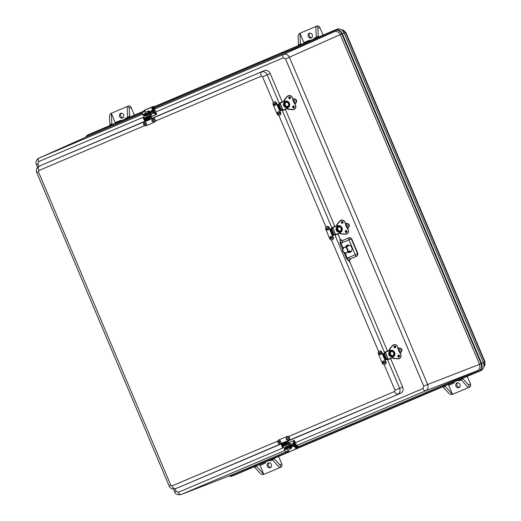 <?xml version="1.0" encoding="UTF-8"?>
<svg xmlns="http://www.w3.org/2000/svg" width="521" height="521" viewBox="0 0 521 521"><rect width="100%" height="100%" fill="white"/><g stroke="black" fill="none" stroke-linecap="round" stroke-linejoin="round"><path stroke-width="0.78" d="M477.497 370.633C479.802 369.35 480.473 367.259 479.509 364.368L427.643 384.518C428.594 387.422 427.923 389.506 425.637 390.789L477.542 370.62C479.828 369.324 480.499 367.233 479.554 364.348L479.509 364.361M334.319 31.683L334.365 31.664C336.879 30.915 338.845 31.892 340.252 34.581L341.828 33.917L481.124 363.684L479.554 364.348L340.213 34.601C338.806 31.892 336.84 30.915 334.319 31.683L283.528 54.366C286.036 53.604 287.996 54.581 289.416 57.284L427.643 384.518L423.749 386.159L422.993 388.529C423.801 390.216 424.68 390.965 425.637 390.789L296.657 445.507M298.194 446.712L477.542 370.62L478.747 371.108C481.45 369.578 482.244 367.103 481.124 363.684L481.638 363.469L342.343 33.702L341.828 33.917C340.154 30.732 337.829 29.58 334.853 30.465L334.365 31.664L154.861 107.821M230.412 475.458L180.807 494.657L230.523 475.419M142.474 113.077L87.411 136.437L38.769 158.208C36.151 159.406 35.376 163.242 36.444 164.603L37.629 167.41M38.769 158.208L87.326 136.482M298.188 447.715L478.747 371.108L480.929 370.594C483.794 368.972 484.641 366.341 483.455 362.714L344.153 32.947C342.382 29.567 339.913 28.342 336.748 29.28L334.853 30.465L154.613 106.935M480.929 370.594L233.714 475.465M89.651 134.125L143.288 111.364M153.884 106.434A3.113 1.127 143.8 0 1 154.398 106.642L336.748 29.28M304.088 43.139A2.494 1.27 67 0 0 303.886 42.579L309.324 40.273L310.269 40.514M313.707 39.055L314.254 38.176L316.338 37.297M300.656 44.598A2.494 1.27 -113 0 1 300.519 43.79L299.946 33.246L303.886 42.579M323.066 35.089L319.868 27.515L317.869 28.349C317.66 26.805 316.95 26.206 315.752 26.545L316.325 37.082A2.494 1.27 67 0 0 316.455 37.89M318.435 37.05A2.494 1.27 -113 0 1 318.298 36.249L316.325 37.082M317.869 28.349L318.298 36.249M110.035 125.47A2.494 1.27 -113 0 1 109.898 124.662L109.469 116.763C109.508 115.121 110.12 113.962 111.299 113.285L115.245 122.617A2.494 1.27 -113 0 1 115.441 123.177M112.008 124.636A2.494 1.27 -113 0 1 111.872 123.829L111.299 113.285L127.104 106.584L127.678 117.121A2.494 1.27 67 0 0 127.808 117.928M115.245 122.617L120.677 120.312L121.621 120.553M125.06 119.094L125.607 118.215L127.697 117.329M129.788 117.088A2.494 1.27 -113 0 1 129.651 116.281L129.221 108.388C129.013 106.844 128.303 106.245 127.104 106.584L128.283 106.089A2.494 2.143 67.4 0 1 131.22 107.554L134.418 115.121M319.868 27.515A2.494 2.143 -112.6 0 0 316.931 26.05L299.946 33.246C298.767 33.924 298.155 35.083 298.116 36.724L298.546 44.624A2.494 1.27 67 0 0 298.683 45.431M460.675 379.184A2.494 1.27 67 0 0 460.987 379.581L468.294 387.663C469.369 387.031 469.441 386.1 468.496 384.863L470.47 384.036L467.239 376.396M460.987 379.581L462.967 378.741A2.494 1.27 -113 0 1 462.655 378.344M462.967 378.741L468.496 384.863M442.896 386.725A2.494 1.27 67 0 0 443.208 387.123L448.744 393.244C449.936 394.371 451.186 394.749 452.488 394.364L445.188 386.289A2.494 1.27 -113 0 1 444.875 385.885M272.027 459.222A2.494 1.27 67 0 0 272.34 459.62L279.647 467.702C280.728 467.07 280.793 466.139 279.849 464.901L274.32 458.78A2.494 1.27 -113 0 1 274.007 458.382M278.598 456.435L281.822 464.074L279.849 464.901M254.255 466.764A2.494 1.27 67 0 0 254.567 467.161L256.54 466.328A2.494 1.27 -113 0 1 256.228 465.924M265.84 461.847L265.176 463.176L260.025 465.364L263.841 474.403C262.538 474.787 261.288 474.41 260.096 473.283L254.567 467.161M309.324 40.273A4.989 4.292 -112.6 0 0 310.301 40.501M309.285 33.292A2.54 2.188 67.4 0 1 309.298 33.292A2.54 2.188 67.4 0 1 312.294 34.796A2.54 2.188 67.4 0 1 311.252 37.981A2.54 2.188 67.4 0 1 308.256 36.483A2.54 2.188 67.4 0 1 309.285 33.292M316.931 26.05A2.494 2.143 -112.6 0 0 316.924 26.057L315.759 26.538M309.923 33.149A2.54 2.188 -112.6 0 0 309.428 35.988A2.54 2.188 -112.6 0 0 311.799 37.636M121.276 113.187A2.54 2.188 -112.6 0 0 120.781 116.027A2.54 2.188 -112.6 0 0 123.151 117.674M127.124 106.571L128.277 106.095A2.494 2.143 67.4 0 1 128.283 106.089M122.617 118.02A2.54 2.188 67.4 0 1 122.604 118.02A2.54 2.188 67.4 0 1 119.609 116.515A2.54 2.188 67.4 0 1 120.651 113.331A2.54 2.188 67.4 0 1 123.646 114.828A2.54 2.188 67.4 0 1 122.617 118.02M120.677 120.312A4.989 4.292 -112.6 0 0 121.66 120.54M457.614 382.779A2.546 2.188 -112.6 0 0 457.119 385.625A2.546 2.188 -112.6 0 0 459.489 387.279M470.47 384.036A2.494 2.143 67.4 0 1 469.467 387.175L453.661 393.876A2.494 2.143 67.4 0 1 453.654 393.883A2.494 2.143 67.4 0 1 453.641 393.889M461.326 379.952L459.32 380.805L457.725 380.434M454.488 381.808L453.824 383.137L448.672 385.325A2.494 1.27 67 0 0 448.203 384.472M448.672 385.325L452.488 394.364L469.467 387.175M280.819 467.213L265.013 473.915A2.494 2.143 67.4 0 1 265.007 473.921L280.819 467.213A2.494 2.143 -112.6 0 0 281.822 464.074M268.966 462.817A2.546 2.188 -112.6 0 0 268.471 465.663A2.546 2.188 -112.6 0 0 270.842 467.311M272.678 459.991L270.673 460.844L269.083 460.473M260.025 465.364A2.494 1.27 67 0 0 259.556 464.511M265.013 473.915L263.841 474.403L256.54 466.328M456.976 382.928A2.546 2.188 67.4 0 1 456.989 382.928A2.546 2.188 67.4 0 1 459.991 384.433A2.546 2.188 67.4 0 1 458.949 387.624A2.546 2.188 67.4 0 1 455.947 386.12A2.546 2.188 67.4 0 1 456.976 382.928M454.579 381.769A4.989 4.292 -112.6 0 0 453.824 383.137M270.308 467.656A2.546 2.188 67.4 0 1 270.301 467.656A2.546 2.188 67.4 0 1 267.299 466.152A2.546 2.188 67.4 0 1 268.341 462.961A2.546 2.188 67.4 0 1 271.337 464.465A2.546 2.188 67.4 0 1 270.308 467.656M265.931 461.808A4.989 4.292 -112.6 0 0 265.176 463.176M387.461 351.089L349.513 261.262L349.161 261.386L346.608 258.67L344.107 252.744M342.616 249.214L340.128 243.333L340.298 239.452L337.986 233.975M334.834 226.505L285.358 109.39M282.206 101.921L270.21 73.526A4.989 4.292 -112.6 0 0 264.323 70.615L151.598 118.436M287.911 441.085L400.616 393.264A4.989 4.292 -112.6 0 0 402.629 386.999L390.613 358.559M144.577 125.672L38.847 170.536L38.424 171.839L170.842 485.305L172.067 485.911A3.738 1.902 67 0 0 175.212 488.646A4.774 4.109 67.4 0 1 174.971 488.744L177.882 487.754A4.989 4.292 -112.6 0 0 178.143 487.656L281.959 443.612M145.626 120.97L41.849 165.001A4.989 4.292 -112.6 0 0 41.634 165.098L38.886 166.479A4.774 4.109 67.4 0 1 39.088 166.381A3.738 1.902 67 0 0 38.847 170.536M340.128 243.333L340.903 243.007L339.966 239.614L342.173 240.709L349.09 237.771A1.869 1.576 63.6 0 1 351.297 238.865L349.422 237.609L342.505 240.546L340.298 239.452M349.513 261.262L350.268 258.917L348.341 257.667L355.257 254.736L348.972 239.849L351.297 238.865L357.588 253.753A1.869 1.576 71 0 1 356.833 256.104L349.917 259.035L349.161 261.386L347.383 258.338L346.608 258.67M350.861 251.851A3.738 3.217 67.4 0 1 349.324 251.799M346.966 246.14A3.738 3.217 67.4 0 1 348.008 245.013M350.268 258.917L357.185 255.98L357.94 253.629L351.629 238.703M345.592 246.856A3.829 3.295 67.4 0 1 347.383 245.15A3.829 3.295 67.4 0 1 351.708 247.462A3.829 3.295 67.4 0 1 350.327 252.203A3.829 3.295 67.4 0 1 347.846 252.268M349.422 237.609L349.09 237.771A1.869 0.951 -113 0 0 348.972 239.849L342.056 242.779L342.505 240.546M277.068 104.773L276.43 103.262A2.097 1.804 -112.6 0 0 273.108 104.669L277.055 114.014A2.097 1.804 -112.6 0 0 280.376 112.601L279.731 111.09L280.305 110.849L277.634 104.532L277.068 104.773L280.376 112.601M276.43 103.262L277.361 104.649M279.666 115.174A2.097 1.804 -112.6 0 0 280.669 112.484M276.723 103.138A2.097 1.804 -112.6 0 0 274.111 101.979M277.634 104.532L278.657 104.102L278.839 104.526M281.145 109.983L281.327 110.419L280.305 110.849M281.327 110.419L280.024 110.966M273.395 102.435L262.545 76.75L261.321 76.144A3.738 1.902 -113 0 1 261.562 71.996A4.774 4.109 67.4 0 1 267.201 74.783L279.464 103.757L278.657 104.102M281.412 110.38L281.229 109.944M278.924 104.487L278.742 104.063M273.935 104.754A1.244 1.075 67.4 0 1 275.909 103.92A1.244 1.075 67.4 0 1 273.935 104.754M274.873 104.35L274.749 104.741L274.508 104.167L274.873 104.35M277.511 113.187A1.244 1.075 67.4 0 1 279.549 112.529A1.244 1.075 67.4 0 1 278.735 114.164A1.244 1.075 67.4 0 1 277.511 113.187M278.527 113.005L278.383 113.35L278.149 112.777L278.527 113.005M382.316 353.941L381.678 352.43A2.097 1.804 -112.6 0 0 378.357 353.837L382.303 363.183A2.097 1.804 -112.6 0 0 385.625 361.769L384.986 360.258L385.553 360.018L382.889 353.7L382.316 353.941L385.625 361.769M381.678 352.43L382.609 353.818M384.915 364.342A2.097 1.804 -112.6 0 0 385.918 361.646M381.971 352.307A2.097 1.804 -112.6 0 0 379.36 351.147M382.889 353.7L383.912 353.271L384.088 353.694M386.393 359.151L386.575 359.581L385.553 360.018M386.575 359.581L385.279 360.135M333.766 234.567L333.954 235.004L334.756 234.658L384.719 352.925L383.912 353.271M386.667 359.549L386.478 359.112M384.179 353.655L383.997 353.231M379.184 353.915A1.244 1.075 67.4 0 1 381.164 353.082A1.244 1.075 67.4 0 1 379.184 353.915M380.128 353.518L379.998 353.909L379.757 353.336L380.128 353.518M382.759 362.356A1.244 1.075 67.4 0 1 384.798 361.698A1.244 1.075 67.4 0 1 383.99 363.332A1.244 1.075 67.4 0 1 382.759 362.356M383.782 362.173L383.638 362.518L383.397 361.945L383.782 362.173M280.669 443.69L280.656 443.697A2.097 1.804 -112.6 0 0 280.669 443.69A2.097 1.804 -112.6 0 0 280.656 443.697L288.413 440.408A2.097 1.804 -112.6 0 0 286.778 436.546L278.742 439.952A2.097 1.804 -112.6 0 0 280.376 443.814L281.679 443.26L282.05 443.638L287.481 441.333L287.11 440.955L288.706 440.284A2.097 1.804 -112.6 0 0 287.071 436.422L286.797 436.539M287.481 441.333L288.054 442.29L286.446 442.974M282.532 444.074L282.05 443.638M287.527 440.786A1.244 0.632 -113 0 1 288.445 442.518L288.426 442.889M292.581 445.611L288.321 444.081L288.054 442.29M286.797 437.458A1.244 1.075 67.4 0 1 288.328 438.363A1.244 1.075 67.4 0 1 287.455 439.828C286.166 439.503 285.853 438.773 286.537 437.62A1.244 1.075 67.4 0 1 286.797 437.458M287.11 439.014L286.869 438.441L287.11 439.014M279.536 440.551A1.244 1.075 67.4 0 1 280.943 441.593A1.244 1.075 67.4 0 1 280.051 442.974C278.755 442.648 278.448 441.912 279.132 440.766A1.244 1.075 67.4 0 1 279.536 440.551M279.666 442.173L279.458 441.587L279.666 442.173M145.691 121.341L144.389 121.894A2.097 1.804 -112.6 0 0 146.01 125.756A2.097 1.804 -112.6 0 0 146.023 125.756L154.06 122.344A2.097 1.804 -112.6 0 0 152.432 118.482A2.097 1.804 -112.6 0 0 152.425 118.482L151.123 119.035L151.116 118.508L145.685 120.813L145.691 121.341L151.123 119.035M146.303 125.639L146.31 125.633A2.097 1.804 -112.6 0 0 146.31 125.633A2.097 1.804 -112.6 0 0 146.303 125.639L154.353 122.22A2.097 1.804 -112.6 0 0 152.725 118.358A2.097 1.804 -112.6 0 0 152.718 118.358L152.445 118.475M145.685 120.813L145.704 120.149M149.227 118.111L150.829 117.433L151.116 118.508M150.654 116.743L150.94 116.997A1.244 0.632 -113 0 1 151.539 118.86M150.829 117.433L149.325 115.857L143.379 118.378L143.952 119.589M146.004 124.838A1.244 1.075 67.4 0 1 145.698 124.91C144.402 124.591 144.096 123.855 144.779 122.709A1.244 1.075 67.4 0 1 146.427 123.112A1.244 1.075 67.4 0 1 146.004 124.838M145.105 123.523L145.346 124.102L145.105 123.523M153.259 121.745A1.244 1.075 67.4 0 1 153.102 121.771C151.806 121.445 151.5 120.709 152.184 119.563A1.244 1.075 67.4 0 1 153.877 120.051A1.244 1.075 67.4 0 1 153.259 121.745M152.549 120.371L152.751 120.957L152.549 120.371M329.695 229.357L329.051 227.846A2.097 1.804 -112.6 0 0 325.729 229.253L329.676 238.598A2.097 1.804 -112.6 0 0 332.997 237.185L332.359 235.674L332.932 235.433L330.262 229.116L329.695 229.357L332.997 237.185M329.051 227.846L329.982 229.233M332.287 239.758A2.097 1.804 -112.6 0 0 333.29 237.068M329.344 227.723A2.097 1.804 -112.6 0 0 326.732 226.563M330.262 229.116L331.284 228.686L331.46 229.11M333.954 235.004L332.932 235.433M334.756 234.658L334.573 234.222L334.749 234.665L332.652 235.551M281.939 109.644L332.092 228.341L331.284 228.686M334.039 234.964L333.857 234.528M331.551 229.071L331.369 228.647M326.556 229.331A1.244 1.075 67.4 0 1 328.536 228.504A1.244 1.075 67.4 0 1 326.556 229.331M327.501 228.934L327.377 229.325L327.136 228.752L327.501 228.934M330.138 237.771A1.244 1.075 67.4 0 1 332.177 237.114A1.244 1.075 67.4 0 1 331.363 238.748A1.244 1.075 67.4 0 1 330.138 237.771M331.154 237.589L331.011 237.934L330.77 237.361L331.154 237.589M281.32 109.905L282.48 109.417L280.337 110.322L281.32 109.905L279.015 104.454L278.26 104.773L280.337 110.322M282.48 109.417L280.174 103.966L279.015 104.454M287.566 108.459L282.558 110.569L287.566 108.459L282.558 110.569L282.024 109.612M279.718 104.154L279.406 103.106L280.096 103.138L283.02 110.374M285.554 101.725L287.494 102.116M288.921 105.431L287.833 107.131M287.149 107.469L286.726 107.567C285.156 107.639 284.082 106.864 283.509 105.255C283.092 104.643 283.893 101.986 284.824 101.979M285.033 102.468A2.494 2.286 66.7 0 0 286.817 107L286.817 107A2.494 2.286 66.7 0 0 286.941 106.981L287.905 109.26L286.934 106.955M284.935 102.539L285.287 102.39A2.494 2.286 66.7 0 1 286.283 101.966L286.283 101.966A2.494 2.286 -113.3 0 1 288.172 106.427L288.165 106.434M286.817 107L287.175 106.851A2.494 2.286 66.7 0 0 288.172 106.427M285.052 102.487L284.095 100.084L287.384 96.398L284.088 100.084L287.11 96.522A3.113 2.859 -113.3 0 1 288.23 95.727M294.039 109.377A3.113 2.859 -113.3 0 1 292.665 109.651L287.976 109.319L287.208 106.844M285.319 102.363L284.362 99.967L284.069 100.188L285.046 102.494M285.423 102.292L284.466 100.019L287.488 96.45C289.279 95.05 290.848 95.382 292.183 97.44L293.069 100.312A3.738 3.432 -113.3 0 0 294.091 102.735A11.827 10.85 -113.3 0 1 295.583 105.353A3.113 2.859 -113.3 0 1 292.932 109.534L292.652 109.644M293.01 100.299L295.583 105.353M295.531 105.372C296.078 107.769 295.225 109.117 292.971 109.417L288.302 109.091L292.659 109.651L294.176 109.325C295.7 108.472 296.169 107.144 295.589 105.346L294.059 102.78L292.229 97.42A11.827 10.85 -113.3 0 1 293.069 100.299M285.716 102.129L285.56 101.523A3.113 2.859 -113.3 0 1 287.983 107.261L287.657 106.72L287.866 107.202M292.756 98.873L294.619 99.192A1.993 1.719 67.4 0 1 295.98 102.409L294.912 103.972M292.646 107.17L293.57 106.772M290.177 97.831L288.888 98.267M290.021 97.785L289.839 97.323L288.732 97.785M292.887 107.606L293.987 107.144L292.887 107.613M293.089 100.423A1.244 1.075 67.4 0 1 294.821 101.159A1.244 1.075 67.4 0 1 294.033 102.657M293.284 101.341L293.512 101.875M386.569 359.073L387.728 358.585L385.586 359.49L386.569 359.073L384.264 353.616L383.287 354.033L385.586 359.49M387.728 358.585L385.429 353.127L384.264 353.616M392.814 357.627L387.806 359.737L392.814 357.627L387.806 359.737L387.272 358.78M384.967 353.323L384.654 352.274L385.345 352.3L388.275 359.536M390.802 350.893L392.749 351.284M394.169 354.593L393.088 356.299M392.398 356.638L391.974 356.735C390.405 356.807 389.337 356.032 388.764 354.417C388.34 353.805 389.148 351.154 390.079 351.147M390.301 351.655L389.33 349.35L390.294 351.655A2.494 2.286 66.7 0 0 392.072 356.169L392.066 356.169A2.494 2.286 66.7 0 0 392.196 356.149L393.16 358.422L392.189 356.117M390.183 351.708L390.542 351.551L389.343 349.246L392.359 345.69M392.072 356.169L392.424 356.019A2.494 2.286 66.7 0 0 393.42 355.596L393.42 355.596A2.494 2.286 -113.3 0 0 391.538 351.134L391.538 351.134A2.494 2.286 66.7 0 0 390.542 351.551M390.678 351.454L389.721 349.187L392.639 345.566A3.113 2.859 -113.3 0 1 393.615 344.837L392.365 345.683L389.721 349.187L392.365 345.677A3.113 2.859 -113.3 0 1 393.485 344.895M392.743 345.618C394.534 344.218 396.097 344.55 397.438 346.608L398.265 349.467L400.786 354.541C401.333 356.931 400.473 358.285 398.22 358.585L393.238 358.487L397.907 358.819L393.244 358.487L392.463 356.012M398.265 349.467L398.324 349.48A3.738 3.432 -113.3 0 0 399.347 351.903A11.827 10.85 -113.3 0 1 400.831 354.521A3.113 2.859 -113.3 0 1 398.187 358.702L399.158 358.604A3.113 2.859 -113.3 0 1 397.914 358.813M397.438 346.608L397.49 346.582C396.592 344.902 395.302 344.316 393.615 344.837A3.113 2.859 -113.3 0 1 397.484 346.589L399.314 351.949L400.786 354.541M390.763 350.815L390.971 351.297L390.809 350.692A3.113 2.859 -113.3 0 1 393.238 356.429L392.906 355.889L393.108 356.371M393.316 356.501L393.316 356.501C396.833 356.077 393.576 348.36 390.815 350.581M398.005 348.041L399.874 348.36A1.993 1.719 67.4 0 1 401.229 351.577L400.161 353.14M394.723 347.859L395.25 347.702M397.875 356.234L398.825 355.941M395.432 346.993L394.137 347.429M397.894 356.331L399.047 355.85L399.236 356.312L398.142 356.774L399.236 356.312M395.276 346.953L395.087 346.491L393.987 346.953M398.337 349.591A1.244 1.075 67.4 0 1 400.076 350.327A1.244 1.075 67.4 0 1 399.288 351.825M398.539 350.509L398.76 351.037M288.432 442.857L293.466 440.72M294.801 445.735A1.244 0.632 -113 0 1 294.697 445.338L294.254 440.382L296.26 444.693M293.961 440.505L293.466 440.714L294.131 445.071M295.088 444.941A0.781 0.397 67 0 0 295.062 445.755M290.067 446.523L292.164 445.585L296.566 445.898L292.183 445.598M290.177 447.2L292.209 446.341L292.203 445.644L292.288 446.451L296.644 446.699C298.533 447.005 298.65 447.617 297.009 448.529L290.19 451.427C287.996 452.137 286.433 452.143 285.488 451.433L284.258 449.017L286.094 448.21M286.133 449.291L287.266 449.467L286.159 448.64A2.494 0.912 -9.5 0 1 287.507 447.559A2.494 0.912 -9.5 0 1 290.19 447.285L290.041 446.393A2.494 0.912 170.5 0 0 287.358 446.673A2.494 0.912 170.5 0 0 286.016 447.747L286.049 447.767M286.563 443.312L287.312 443.579L287.41 444.152L286.596 443.859L286.036 442.583L286.563 443.312M287.41 444.152L282.714 446.145L281.907 445.852L281.347 444.576L286.036 442.583M294.144 444.941L287.989 442.733L286.889 443.43M288.321 444.081L282.187 446.979L281.718 445.722M286.036 447.891L285.677 447.708C284.297 446.751 288.693 445.136 290.764 445.872L291.083 446.028M290.835 447.213L290.887 447.539A2.494 0.912 170.5 0 0 290.197 447.292L290.19 447.285M295.238 445.761A0.996 0.508 -113 0 1 295.296 444.608A0.996 0.508 -113 0 1 295.531 444.608M295.733 445.794A0.996 0.508 -113 0 1 295.694 444.439A0.996 0.508 -113 0 1 296.358 444.817A0.996 0.508 -113 0 1 296.69 445.846M294.202 444.719C292.906 444.393 292.6 443.658 293.277 442.511A1.244 1.075 67.4 0 1 293.707 442.296M293.942 443.84L293.87 443.371M155.838 114.659L150.738 116.821L155.838 114.659M153.083 111.175L155.746 114.692M153.851 110.576A0.781 0.397 -113 0 1 153.239 110.009M153.063 110.205A1.244 0.632 67 0 0 153.291 110.576L156.248 114.483M143.47 115.532L142.995 114.815L143.496 115.532L145.229 114.737M151.337 112.178L154.177 108.915L154.802 107.196A3.113 1.127 143.8 0 1 154.183 108.837L151.331 112.197L149.201 113.05M144.825 114.034L142.995 114.815L142.507 112.946C142.663 111.794 143.757 110.673 145.795 109.592L148.146 108.824M148.042 108.817L150.23 107.938M145.795 109.592L152.62 106.701C154.411 106.154 154.763 106.655 153.662 108.212L150.797 111.501L151.318 112.126L150.829 111.631L148.791 112.497M144.604 113.982L144.604 113.982A3.113 1.127 143.8 0 1 144.864 113.591M148.68 117.368L149.039 116.593L149.384 117.062L149.208 118.658L148.68 117.368L143.991 119.361L144.174 120.182L144.512 120.651L149.208 118.658M149.039 116.593L144.35 118.58L143.991 119.361M149.195 117.466L150.465 117.16L153.187 111.253M150.269 112.66L149.905 113.435C148.439 115.577 144.499 116.997 145.411 115.017M145.515 115.121L145.502 115.108A2.494 0.899 -36.2 0 0 147.202 114.887A2.494 0.899 -36.2 0 0 149.273 113.155L149.273 113.155A2.494 0.899 -36.2 0 0 149.358 113.044M149.273 113.155L148.739 112.419A2.494 0.899 -36.2 0 0 149.045 111.754L149.24 112.015M149.045 111.754L149.045 111.754A2.494 0.899 143.8 0 0 148.986 111.435C148.824 109.69 143.229 113.825 144.968 114.379A2.494 0.899 143.8 0 0 146.668 114.158A2.494 0.899 143.8 0 0 148.745 112.425M154.398 110.485A0.996 0.508 -113 0 1 154.236 110.66A0.996 0.508 -113 0 1 153.356 109.879M154.301 108.785A0.996 0.508 -113 0 1 154.822 109.742A0.996 0.508 -113 0 1 154.633 110.491A0.996 0.508 -113 0 1 153.682 109.501M154.789 113.422A1.244 1.075 67.4 0 1 154.32 113.585C153.031 113.259 152.725 112.523 153.402 111.377M154.125 112.549L153.845 112.178M333.941 234.489L335.107 234.001L332.965 234.906L333.941 234.489L331.643 229.032L330.659 229.455L332.965 234.906M335.107 234.001L332.802 228.543L331.643 229.032M340.193 233.043L335.185 235.153L340.187 233.043L335.185 235.153L334.651 234.196M332.346 228.739L332.033 227.69L332.717 227.723L335.648 234.951M338.181 226.309L340.122 226.7M341.542 230.015L340.46 231.715M339.777 232.053L339.353 232.151C337.784 232.223 336.709 231.448 336.136 229.833C335.719 229.22 336.52 226.57 337.452 226.563M339.445 231.585L339.796 231.435A2.494 2.286 66.7 0 0 340.799 231.011L340.793 231.011A2.494 2.286 -113.3 0 0 338.91 226.55L338.91 226.55A2.494 2.286 66.7 0 0 337.914 226.967L337.562 227.123A2.494 2.286 66.7 0 0 339.445 231.585L339.445 231.585A2.494 2.286 66.7 0 0 339.568 231.565L340.539 233.838L339.562 231.532M337.94 226.948L336.696 224.772L337.68 227.071A2.494 2.286 66.7 0 0 337.556 227.123L337.562 227.123M339.796 231.435L339.803 231.435A2.494 2.286 -113.3 0 1 337.914 226.974M336.709 224.681L339.744 221.093A3.113 2.859 -113.3 0 1 340.858 220.311M346.667 233.962A3.113 2.859 -113.3 0 1 345.293 234.229L340.61 233.903L339.835 231.428M338.051 226.869L337.094 224.603L340.115 221.034C341.906 219.634 343.469 219.966 344.811 222.024L345.697 224.896A3.738 3.432 -113.3 0 0 346.719 227.319A11.827 10.85 -113.3 0 1 348.21 229.937A3.113 2.859 -113.3 0 1 345.56 234.118L346.804 233.909C348.321 233.056 348.796 231.728 348.217 229.93L348.158 229.956C348.705 232.353 347.852 233.701 345.592 234.001L340.617 233.903L345.286 234.235M345.638 224.883L348.217 229.93M348.158 229.956L346.686 227.364L344.863 222.005A11.827 10.85 -113.3 0 1 345.697 224.883M345.592 234.001L340.89 233.786L339.966 231.402M338.337 226.713L338.188 226.107A3.113 2.859 -113.3 0 1 340.61 231.845L340.278 231.304L340.487 231.786M340.688 231.917L340.688 231.917C344.212 231.493 340.949 223.776 338.188 225.997M345.377 223.457L347.247 223.776A1.993 1.719 67.4 0 1 348.608 226.993L347.533 228.556M342.102 223.281L342.623 223.118M345.247 231.65L346.198 231.357M342.805 222.415L341.509 222.851M345.267 231.747L346.419 231.265L346.615 231.728L345.514 232.19L346.615 231.728M342.649 222.369L342.466 221.907L341.359 222.369M345.71 225.007A1.244 1.075 67.4 0 1 347.448 225.743A1.244 1.075 67.4 0 1 346.66 227.241M345.911 225.925L346.139 226.459M345.794 246.837L346.673 246.264L347.807 246.374L347.631 246.694L344.068 247.377C341.711 250.555 342.492 252.425 346.406 252.991A3.041 2.618 67.4 0 1 342.844 251.2A3.041 2.618 67.4 0 1 344.068 247.377A3.041 2.618 67.4 0 1 347.67 249.168A3.041 2.618 67.4 0 1 346.406 252.991L349.409 250.914L349.76 251.011L349.031 251.923L348.002 252.151M340.213 34.601L285.521 58.925L423.749 386.159M288.243 451.935L231.884 475.849L230.634 475.373M230.569 475.399L286.094 451.844M284.863 450.515L180.943 494.605C179.992 494.781 179.113 494.032 178.299 492.345L283.756 447.604M175.01 488.724L176.072 491.244L178.299 492.345M295.407 442.661L422.993 388.529M285.521 58.925L283.294 57.824L155.707 111.95M143.985 116.925L38.606 161.64L37.844 164.004L38.886 166.473M154.555 109.084L283.528 54.366C282.727 54.913 282.649 56.066 283.294 57.824M87.456 136.424L87.99 135.206L142.819 111.943M38.606 161.64C37.961 159.882 38.04 158.729 38.834 158.182L142.741 114.099M176.072 491.244L175.056 491.687M37.844 164.004L36.828 164.447M297.139 448.483L479.138 371.265C481.977 369.669 482.811 367.071 481.638 363.469L483.455 362.714M344.153 32.947L342.343 33.702C340.591 30.361 338.149 29.15 335.016 30.075L154.431 106.694M228.921 476.038L232.275 476.005L290.106 451.466M290.418 451.336L296.827 448.62M143.203 111.455L88.147 134.815L85.815 137.153M228.778 476.09L232.099 476.077L234.059 475.334M89.886 134.021L88.029 134.867L85.678 137.218M344.264 33.207L345.54 32.68A4.337 3.732 -112.6 0 0 341.672 29.886M483.351 362.466L484.621 361.932L345.54 32.68L345.885 32.536L341.646 29.866M483.905 366.693A4.337 3.732 -112.6 0 0 484.621 361.932L484.973 361.795L345.885 32.536M111.872 123.829L109.898 124.662M129.651 116.281L127.678 117.121M129.221 108.388L131.22 107.554M300.519 43.79L298.546 44.624M443.208 387.123L445.188 386.289M272.34 459.62L274.32 458.78M453.661 393.876L452.488 394.364L453.654 393.883M288.517 436.507L394.54 391.518L394.957 390.216L384.107 364.531M378.643 351.597L331.48 239.947M326.022 227.013L278.859 115.362M261.321 76.144L155.297 121.126M172.067 485.911L277.797 441.053M270.21 73.526L262.545 76.75M394.957 390.216L399.614 388.256L387.363 359.249M402.629 386.999L399.614 388.256A4.774 4.109 67.4 0 1 397.692 394.254A3.738 1.902 -113 0 1 394.54 391.518M178.143 487.656L281.77 443.436M287.729 440.909L400.616 393.264M174.971 488.744C172.34 489.356 170.4 488.451 169.149 486.028L170.842 485.305M38.424 171.839L36.737 172.562L169.149 486.028M264.323 70.615L151.591 118.651M145.639 121.178L41.849 165.001M342.056 242.779L340.903 243.007L343.085 248.159M345.189 253.141L347.383 258.338L348.341 257.667M357.185 255.98L356.833 256.104A1.869 0.951 -113 0 1 355.257 254.736L357.94 253.629M279.451 103.764L279.634 104.193L279.464 103.757M281.822 110.205L281.64 109.775M279.334 104.317L279.158 103.887M275.029 104.285L274.222 104.623L275.029 104.285M278.696 112.966L277.836 113.168L278.696 112.966M384.706 352.932L384.889 353.355L384.719 352.925M387.383 359.243L387.201 358.806L387.377 359.243M387.077 359.373L386.895 358.936M384.589 353.485L384.407 353.056M380.284 353.446L379.477 353.792L380.284 353.446M383.944 362.134L383.091 362.329L383.944 362.134M287.188 439.196L286.791 438.259L287.188 439.196M279.718 442.362L279.445 441.385L279.718 442.362M145.027 123.347L145.424 124.285L145.027 123.347M152.497 120.182L152.77 121.159L152.497 120.182M332.079 228.348L332.261 228.771L332.092 228.341M334.449 234.789L334.267 234.352M331.962 228.901L331.779 228.472M327.657 228.869L326.849 229.207L327.657 228.869M331.317 237.55L330.464 237.752L331.317 237.55M278.26 104.773L280.565 110.224M284.414 100.996L279.868 102.911L284.414 100.996M283.014 110.048L287.449 108.179M284.525 101.269L280.096 103.138M287.169 106.851A2.494 2.286 -113.3 0 1 285.287 102.39M287.266 106.284C285.163 107.013 284.355 102.442 286.133 102.494C288.4 100.97 289.728 106.838 287.266 106.284M293.707 107.88A0.938 0.86 66.7 0 0 292.978 106.193M289.826 98.697A0.938 0.86 66.7 0 0 289.096 97.004M287.931 107.261A3.113 2.859 66.7 0 0 285.515 101.562M292.685 107.313A0.938 0.86 -113.3 0 1 294.261 106.642A0.938 0.86 -113.3 0 1 293.844 107.84A0.938 0.86 -113.3 0 1 292.685 107.313M289.963 98.651L288.81 98.124A0.938 0.86 -113.3 0 1 290.379 97.453A0.938 0.86 -113.3 0 1 289.963 98.651A0.938 0.86 -113.3 0 1 288.803 98.124L289.227 96.932M287.488 96.45L287.384 96.398A3.113 2.859 -113.3 0 1 292.229 97.42M292.971 109.417L288.263 109.202L287.338 106.818M294.385 106.597C293.323 105.711 292.743 105.952 292.633 107.333C293.694 108.218 294.28 107.971 294.385 106.597M290.503 97.407C289.442 96.522 288.862 96.769 288.758 98.143C289.819 99.029 290.399 98.788 290.503 97.407M288.061 107.333C291.584 106.909 288.321 99.192 285.56 101.413M285.462 101.673L285.664 102.155M292.183 97.44L292.242 97.42C291.343 95.734 290.054 95.148 288.367 95.669L287.11 96.515M287.605 106.74L287.807 107.228M292.62 107.066L293.864 106.544M296.384 102.227L295.036 104.207L295.98 102.409M295.036 99.036L295.023 99.029C296.553 99.641 297.003 100.716 296.384 102.24L296.371 102.246A1.993 1.719 -112.6 0 0 295.01 99.029L294.619 99.192M295.01 99.029L292.678 98.632L295.01 99.029M290.19 97.961L288.94 98.352M292.672 106.584L293.479 106.245M290.125 98.313L289.324 98.645M293.616 102.057L293.225 101.139M383.515 353.935L385.814 359.392M389.662 350.164L385.123 352.072L389.662 350.164M388.269 359.216L392.697 357.347M389.78 350.438L385.345 352.3M392.424 356.019A2.494 2.286 -113.3 0 1 390.535 351.551M392.515 355.452C390.418 356.175 389.61 351.61 391.382 351.662C393.655 350.138 394.977 356.006 392.515 355.452M390.47 350.724L390.822 350.62M398.956 357.048A0.938 0.86 66.7 0 0 398.226 355.355M395.074 347.865A0.938 0.86 66.7 0 0 394.351 346.172M393.179 356.429A3.113 2.859 66.7 0 0 390.77 350.731M399.294 358.546A3.113 2.859 -113.3 0 1 399.158 358.604L399.431 358.494C400.949 357.64 401.417 356.312 400.838 354.514M397.933 356.481A0.938 0.86 -113.3 0 1 399.516 355.804A0.938 0.86 -113.3 0 1 399.093 357.002A0.938 0.86 -113.3 0 1 397.933 356.481M395.218 347.82L394.065 347.292A0.938 0.86 -113.3 0 1 395.634 346.621A0.938 0.86 -113.3 0 1 395.218 347.82A0.938 0.86 -113.3 0 1 394.058 347.292L394.475 346.1M397.49 346.582L397.484 346.589A11.827 10.85 -113.3 0 1 398.318 349.467M398.22 358.585L393.511 358.37L392.593 355.986M399.64 355.758C398.578 354.873 397.992 355.12 397.888 356.501C398.949 357.386 399.535 357.139 399.64 355.758M395.758 346.576C394.697 345.69 394.11 345.937 394.006 347.312C395.068 348.197 395.654 347.95 395.758 346.576M390.717 350.835L390.919 351.317M392.86 355.908L393.062 356.39M401.639 351.395L400.291 353.368L401.229 351.577M400.278 348.197L397.933 347.8L400.278 348.197C401.802 348.81 402.258 349.878 401.632 351.408L401.626 351.415A1.993 1.719 -112.6 0 0 400.265 348.197L399.874 348.36M395.439 347.123L394.195 347.514M397.92 355.752L398.734 355.407M395.38 347.474L394.579 347.813M398.865 351.226L398.474 350.307M294.254 440.382L295.974 444.465M294.697 445.338L294.202 445.546M291.428 447.344L291.05 447.656M292.099 445.611L290.06 446.477L292.164 445.585L296.527 445.839L298.175 446.608A3.113 1.14 -9.5 0 0 296.566 445.898L296.677 446.569A3.113 1.14 -9.5 0 1 298.292 447.285A3.113 1.14 -9.5 0 1 298.077 447.813M297.797 446.178L296.547 445.846M286.081 448.164L284.316 448.9L286.081 448.151M291.057 447.689A3.113 1.14 170.5 0 0 291.467 447.285M288.908 450.743A0.938 0.345 -9.5 0 1 288.96 450.834A0.938 0.345 -9.5 0 1 288.093 451.329A0.938 0.345 -9.5 0 1 287.117 451.14A0.938 0.345 -9.5 0 1 287.136 451.043M296.807 447.396A0.938 0.345 -9.5 0 1 296.859 447.48A0.938 0.345 -9.5 0 1 296 447.975A0.938 0.345 -9.5 0 1 295.016 447.793A0.938 0.345 -9.5 0 1 295.036 447.689M291.408 447.213A3.113 1.14 -9.5 0 1 291.675 447.585A3.113 1.14 -9.5 0 1 290.796 448.594M286.674 449.278A3.113 1.14 -9.5 0 1 286.218 449.174L286.413 449.089M290.269 447.305L292.314 446.321L296.644 446.699M285.488 451.433L284.407 449.747M284.316 448.9L284.407 449.649L286.244 448.874M288.667 451.297C289.233 450.743 288.823 450.593 287.442 450.86C286.876 451.42 287.286 451.564 288.667 451.297M296.566 447.949C297.133 447.389 296.723 447.239 295.342 447.506C294.775 448.067 295.186 448.216 296.566 447.949M290.295 448.959L291.232 447.135M297.009 448.529L298.292 447.285L298.175 446.608M290.19 451.427L297.035 448.529M284.258 449.011L285.378 451.368C286.368 452.176 287.976 452.182 290.217 451.427M284.368 449.688L286.316 448.985M286.133 443.156L281.444 445.149M281.907 445.852L286.596 443.859M288.126 442.915L294.28 445.123M282.187 446.979L285.795 448.275M291.74 445.755L288.133 444.459M286.355 448.913A2.494 0.912 -9.5 0 1 286.159 448.64L286.016 447.747M290.887 447.532A2.494 0.912 -9.5 0 1 291.076 447.813L290.972 447.155L291.675 447.585M287.442 449.434C284.961 449.454 288.966 447.213 290.275 448.008C290.913 448.776 289.969 449.252 287.442 449.434M293.837 443.15L293.453 443.195L294.007 444.042M156.534 114.359L154.809 110.276M153.291 110.576L152.79 110.784M149.091 111.572L149.579 111.514M154.203 108.882L154.848 107.749M151.298 112.223L149.234 113.096L151.331 112.197L154.196 108.909L153.78 108.283L150.914 111.572L148.785 112.36M149.631 111.527A3.113 1.127 -36.2 0 0 149.065 111.54M151.832 108.687A0.938 0.339 143.8 0 1 151.754 108.635A0.938 0.339 143.8 0 1 152.308 107.808A0.938 0.339 143.8 0 1 153.259 107.528A0.938 0.339 143.8 0 1 153.285 107.619M143.933 112.035A0.938 0.339 143.8 0 1 143.848 111.982A0.938 0.339 143.8 0 1 144.402 111.162A0.938 0.339 143.8 0 1 145.359 110.882A0.938 0.339 143.8 0 1 145.385 110.973M148.257 111.097A3.113 1.127 143.8 0 1 149.573 111.162A3.113 1.127 143.8 0 1 149.644 111.605M144.858 114.164L142.969 114.939L143.379 115.499M142.956 114.88L142.467 113.044C142.591 111.813 143.711 110.654 145.815 109.579M142.467 112.998A3.113 1.127 143.8 0 1 142.5 112.666M154.802 107.196L154.398 106.642A3.113 1.127 143.8 0 1 153.78 108.283L153.662 108.212M152.718 107.417C151.565 108.225 151.39 108.615 152.178 108.589C153.337 107.788 153.513 107.398 152.718 107.417M144.818 110.771C143.666 111.572 143.483 111.963 144.278 111.943C145.431 111.142 145.613 110.752 144.818 110.771M149.579 111.794L147.664 111.188M145.125 113.057L144.48 113.949M142.507 112.946L142.969 114.946M152.62 106.701L150.178 107.899M148.895 112.171L149.364 111.976M144.174 120.182L148.863 118.189M153.154 111.025L150.426 116.938M149.325 115.857L150.927 112.38M144.981 114.9L143.379 118.378M151.624 111.859L149.729 115.981M148.361 111.611C148.934 112.393 143.946 115.037 145.125 113.2C146.394 111.637 147.476 111.11 148.361 111.611M153.708 111.995L154.268 112.731M330.887 229.357L333.193 234.808M337.035 225.58L332.496 227.488L337.035 225.58M335.641 234.632L340.076 232.763M337.152 225.853L332.717 227.723M339.887 230.868C337.79 231.591 336.983 227.026 338.761 227.078C341.027 225.554 342.356 231.422 339.887 230.868M337.842 226.147L338.201 226.036M346.328 232.464A0.938 0.86 66.7 0 0 345.605 230.77M342.453 223.281A0.938 0.86 66.7 0 0 341.724 221.588M340.558 231.845A3.113 2.859 66.7 0 0 338.142 226.147M345.312 231.897A0.938 0.86 -113.3 0 1 346.888 231.226A0.938 0.86 -113.3 0 1 345.312 231.897M341.431 222.708A0.938 0.86 -113.3 0 1 343.007 222.037A0.938 0.86 -113.3 0 1 342.59 223.235A0.938 0.86 -113.3 0 1 341.431 222.708M336.703 224.772L337.673 227.078M340.115 221.034L340.011 220.982A3.113 2.859 -113.3 0 1 344.856 222.005L344.856 222.005C343.971 220.318 342.675 219.732 340.995 220.253L339.738 221.099M347.012 231.181C345.951 230.295 345.364 230.536 345.26 231.917C346.322 232.802 346.908 232.555 347.012 231.181M343.131 221.992C342.069 221.106 341.489 221.353 341.379 222.727C342.44 223.613 343.026 223.372 343.131 221.992M338.136 226.231L338.35 226.713M338.09 226.251L338.292 226.739M340.233 231.324L340.434 231.806M349.011 226.811L347.663 228.791L348.608 226.993M347.663 223.62L347.65 223.613C349.181 224.225 349.63 225.293 349.005 226.824L348.998 226.83A1.993 1.719 -112.6 0 0 347.637 223.613L347.247 223.776M347.637 223.613L345.306 223.216L347.637 223.613M342.818 222.545L341.568 222.929M345.299 231.168L346.107 230.829M342.753 222.89L341.952 223.229M346.237 226.642L345.846 225.723M344.055 247.592C346.335 245.528 349.337 252.633 346.27 252.835C343.984 254.906 340.981 247.801 344.055 247.592M173.467 488.978L174.672 491.844C175.167 494.103 177.218 495.035 180.839 494.644M233.89 475.399L231.135 476.331L228.719 476.116M89.768 134.073L87.098 135.434L85.62 137.238M484.973 361.795L483.898 366.719M38.886 166.479C36.581 167.925 35.864 169.957 36.737 172.562M281.952 109.644L282.135 110.074M274.176 103.347L273.89 104.767L275.095 105.555M277.817 111.956L277.472 113.22L278.735 114.164M379.431 352.515L379.138 353.935L380.35 354.716M383.065 361.125L382.72 362.388L383.99 363.332M326.804 227.931L326.511 229.351L327.722 230.132M330.444 236.541L330.093 237.804L331.363 238.748M293.212 106.082L293.492 105.639M288.113 106.291L288.621 105.209M287.787 106.662C288.426 106.577 288.855 105.802 289.077 104.324C288.028 102.077 286.947 101.328 285.821 102.083M293.577 107.951L293.987 106.766L292.835 106.238M289.696 98.769L290.106 97.577L288.96 97.049M287.716 107.378C290.19 104.083 289.383 102.168 285.293 101.641M293.844 107.84L292.691 107.306L293.108 106.121M285.723 102.129L285.521 101.647M293.792 106.681L293.987 107.144M398.467 355.25L398.747 354.808M393.042 355.83C393.681 355.745 394.104 354.964 394.325 353.492C393.283 351.239 392.196 350.496 391.076 351.252M398.825 357.119L399.242 355.928L398.09 355.4M394.944 347.937L395.361 346.745L394.208 346.218M392.964 356.54C395.439 353.251 394.631 351.336 390.542 350.802M399.093 357.002L397.946 356.475L398.357 355.289M291.05 447.637L291.447 447.272M287.117 451.14L288.96 450.834M295.016 447.793L296.859 447.48M282.037 446.985L285.716 448.307M287.279 449.467C290.138 449.336 291.402 448.783 291.076 447.813M295.694 444.439L295.296 444.608M154.848 109.911L156.697 114.294M149.625 111.546L149.097 111.585M153.259 107.528L151.754 108.635M145.359 110.882L143.848 111.982M148.902 112.158L149.54 111.826L149.573 111.162M154.398 106.642L152.633 106.681M144.903 114.933L143.268 118.482M145.502 115.108L144.968 114.379M149.377 111.963L148.986 111.435M154.236 110.66L154.633 110.491M345.84 230.666L346.12 230.223M340.741 230.875L341.242 229.794M340.415 231.246C341.053 231.161 341.483 230.38 341.698 228.908C340.656 226.661 339.568 225.912 338.448 226.668M346.198 232.535L346.615 231.35L345.462 230.816M342.323 223.353L342.733 222.161L341.581 221.633M340.343 231.962C342.811 228.667 342.004 226.752 337.914 226.218M346.472 232.418L345.319 231.891L345.729 230.705M342.59 223.235L341.437 222.708L341.854 221.516M349.031 251.923L351.662 250.848M346.673 246.264L349.285 245.15"/></g></svg>
